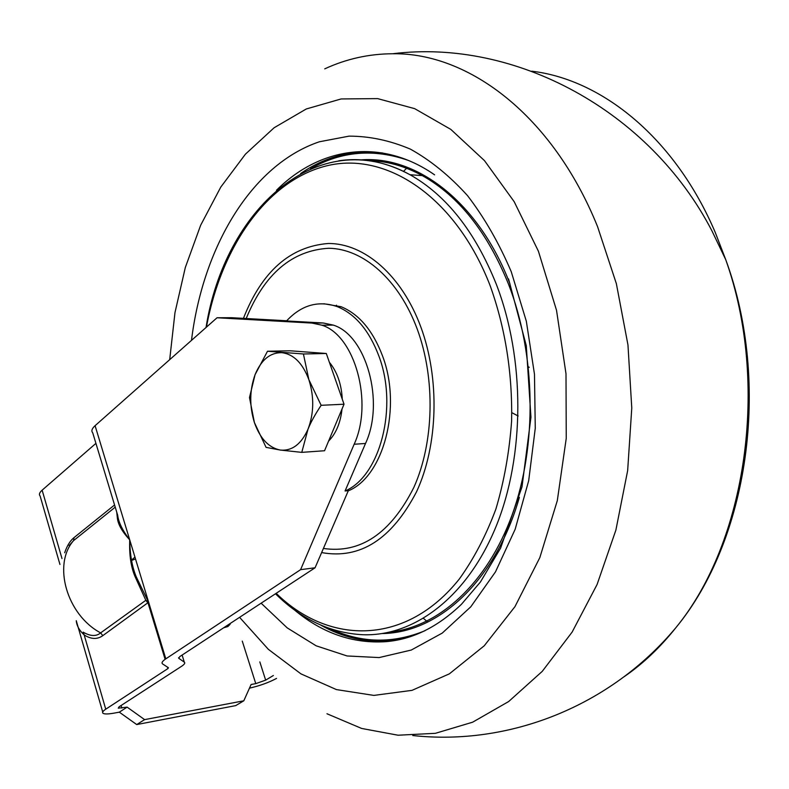 <?xml version="1.0" encoding="UTF-8"?>
<svg xmlns="http://www.w3.org/2000/svg" width="789" height="789" viewBox="0 0 789 789"><rect width="100%" height="100%" fill="white"/><g stroke="black" fill="none" stroke-linecap="round" stroke-linejoin="round"><path stroke-width="1.18" d="M323.253 322.997L286.535 320.955C301.566 304.889 318.539 300.136 337.455 306.704C355.425 314.17 369.222 330.591 378.848 355.967C398.366 406.956 380.061 476.467 345.069 490.985L365.514 443.467C384.953 401.887 366.234 335.078 333.274 325.107L323.253 322.997L311.892 323.066L217.044 317.76L95.084 425.685C91.879 428.605 91.1 430.981 92.737 432.836L117.689 515.296C118.547 522.298 122.551 530.484 129.721 539.873C122.226 531.737 118.113 524.527 117.383 518.225L116.742 512.189M323.796 303.745L341.104 306.714C359.084 314.16 372.881 330.552 382.507 355.878C402.124 407.016 383.513 476.714 348.255 490.857M273.359 675.512L265.656 680.138L255.774 683.649L251.109 684.497L243.801 700.8L235.714 705.613L136.724 724.568L144.604 719.627L127.118 707.131L118.242 708.167L119.139 706.766L181.569 666.291C184.468 664.377 185.376 662.987 184.281 662.129L178.738 658.273L179.833 656.556L315.067 567.784L348.324 490.689L345.069 490.985M315.067 567.784L300.599 569.658L354.153 444.256C373.542 402.439 354.813 335.226 321.902 325.196L311.892 323.066M286.703 320.768L231.453 317.701L217.044 317.76M307.818 352.101L314.969 352.644M329.358 362.24C337.15 371.777 341.459 384.095 342.278 399.214M342.012 409.027C340.503 422.874 336.025 433.565 328.579 441.11M308.006 429.216C301.28 444.177 292.058 451.13 280.342 450.065L266.071 447.363L254.393 422.529L249.492 397.557L255.074 374.667L267.501 351.243L303.42 353.985L308.854 379.647L321.143 405.309C315.196 414.255 310.807 422.223 308.006 429.216L301.773 452.363L280.342 450.065C268.753 447.757 260.104 438.585 254.393 422.529C249.324 406.039 249.551 390.091 255.074 374.667C261.248 359.814 270.183 352.476 281.87 352.673C293.646 354.172 302.641 363.167 308.854 379.647C314.269 396.828 313.992 413.357 308.006 429.216M301.773 452.363L324.545 450.746L344.024 404.215L326.301 353.492L290.253 350.789L267.501 351.243M326.301 353.492L303.42 353.985M344.024 404.215L321.143 405.309M134.949 557.123L131.507 560.101M135.511 558.967L131.556 560.417M223.672 627.778L227.893 626.545L230.141 624.267M300.599 569.658L165.808 658.845C162.278 661.231 161.232 662.947 162.672 663.983L168.442 667.75L167.919 668.579L105.746 709.193L84.176 634.928C79.304 630.401 76.671 625.657 76.257 620.696L102.718 712.013M145.837 600.311L134.949 576.325C130.905 566.808 129.159 554.657 129.721 539.873C129.978 554.992 132.197 567.419 136.398 577.154L148.579 602.254L165.749 658.884M83.17 632.147C90.37 636.338 96.199 636.585 100.627 632.886L145.837 600.301L148.579 602.254L102.807 635.648C97.284 639.593 91.07 639.346 84.176 634.928L83.161 632.147M115.224 507.159L73.555 540.623L69.116 545.623M64.678 552.764C67.045 545.771 70.152 540.721 74.018 537.625L114.563 504.97M95.923 443.369L42.133 490.176C39.47 492.563 38.789 494.496 40.111 495.985L59.954 564.46M136.724 724.568L119.317 712.161L127.118 707.131M119.317 712.161L114.06 713.128C108.31 714.153 104.661 714.232 103.112 713.355C101.949 712.526 102.826 711.145 105.746 709.193M243.801 700.8L144.604 719.627M249.472 688.156C259.788 685.789 268.802 682.544 276.515 678.422M528.403 366.786L529.133 367.21M518.156 415.99L511.854 412.686M528.423 366.974L529.153 367.427M531.776 71.188C602.323 79.571 675.197 138.361 715.219 232.351L725.762 259.729C770.015 383.819 746.147 542.359 675.838 627.728C660.077 647.542 642.897 663.835 624.286 676.607M427.756 622.057L423.515 618.438M336.242 306.26L336.479 305.195M403.524 171.41L406.582 168.235M324.743 68.85C346.292 58.889 368.956 53.859 392.735 53.751C468.794 52.567 552.724 115.598 597.529 226.542L616.367 283.685L627.965 344.961L631.772 408.061L627.659 470.569L615.884 530.1L597.076 584.521L572.153 632.048L542.27 671.34L508.668 701.529L472.641 722.191L435.4 733.316L398.08 735.22L361.658 728.454L326.971 713.759M169.694 359.656L174.971 312.651L185.326 267.471L200.662 225.23L220.792 187.072L245.418 154.18L274.108 127.759L306.27 108.981L341.114 98.95L377.655 98.615L414.679 108.655L450.805 129.386L484.495 160.65L514.191 201.698L538.394 251.178L556.531 310.314L565.999 373.779L566.246 438.319L557.31 500.62L539.834 557.596L514.98 606.623L484.249 645.777L449.345 673.855L412.006 690.355L373.878 695.405L336.439 689.596L300.925 673.855L268.368 649.347L239.58 617.333M434.591 174.833C380.722 137.247 319.377 147.316 276.505 190.238M294.445 609.936C322.228 633.153 352.594 643.735 385.545 641.694L410.724 636.585M191.49 340.365C202.901 247.174 251.247 164.842 319.328 141.783L349.044 136.142C369.508 136.132 389.973 140.472 410.448 149.16C430.616 160.394 449.641 175.878 467.512 195.613C484.397 217.636 498.983 243.002 511.252 271.712L526.332 321.241L534.478 374.233L535.267 428.22L528.689 480.698L515.168 529.251L495.502 571.838L470.786 606.81L442.274 633.074L411.296 650.037L379.154 657.572L347.081 655.965L316.133 645.806L287.226 627.896L261.129 603.191M323.401 548.444C360.425 553.848 390.565 533.512 413.85 487.434C434.058 442.55 435.607 378.927 417.292 329.26C398.978 279.631 363.334 248.663 328.688 248.259C291.989 250.458 264.493 273.882 246.198 318.519M243.426 318.371C261.869 271.446 290.165 246.484 328.313 243.485C364.34 243.278 401.68 275.203 420.813 326.912C439.976 378.74 438.082 445.331 416.572 491.725C391.798 539.262 360.149 559.549 321.626 552.576M300.658 173.531C325.847 156.232 353.225 149.377 382.773 152.987M405.566 638.163L388.888 640.865C365.051 642.611 342.268 637.325 320.551 625.006M424.995 630.727C392.961 643.814 361.628 643.242 330.995 629.011M310.541 168.767C341.262 151.093 373.947 148.342 408.584 160.502M519.369 497.356C495.541 581.108 438.467 632.808 382.497 633.547M361.096 159.871C417.134 155.541 478.795 202.339 509.921 283.774M367.427 160.611C385.89 160.759 404.185 165.759 422.312 175.612C458.715 196.027 487.464 232.242 508.54 284.267C535.997 354.991 537.27 445.578 512.199 514.724C486.981 583.89 438.822 626.841 389.825 632.147M338.737 160.818C362.476 157.228 386.235 161.863 410.014 174.734C446.396 195.258 475.146 231.71 496.251 284.089C525.218 358.985 524.872 455.855 496.034 526.539C467.078 597.312 414.087 636.615 362.832 634.731C330.542 633.054 301.428 619.404 275.479 593.762M206.442 327.129C221.058 247.302 266.652 180.75 326.459 165.877C385.959 150.985 455.726 196.441 490.245 285.934C505.374 328.323 512.505 373.315 511.617 420.902C509.408 451.801 504.171 481.172 495.916 508.994C486.083 535.386 473.942 558.642 459.504 578.761C406.246 645.915 329.102 645.244 276.17 593.318M365.514 443.467L354.153 444.256M165.808 658.845L95.084 425.685M102.807 635.648L100.627 632.886C66.759 614.858 52.488 564.539 73.555 540.623L74.018 537.625M134.949 576.325L136.398 577.154M145.837 600.301L148.095 603.181L165.118 659.318M117.946 516.795L117.383 518.225M182.111 655.057L184.281 662.129M178.58 657.75L178.738 658.273M167.919 668.579L167.485 667.129M61.996 558.553L42.133 490.176M121.841 708.098L121.082 705.504M259.828 661.902L265.656 680.138M242.272 641.112L255.774 683.649M392.715 53.751C514.99 38.424 649.574 110.549 711.925 230.832L725.762 259.729C771.603 384.223 747.982 540.514 675.838 627.728C610.144 706.48 509.122 745.999 412.785 735.535M404.658 638.37L385.545 641.694C412.322 639.613 437.639 627.127 461.516 604.216L480.442 581.976L500.591 548.128L522.012 486.823L530.948 417.253L526.283 345.7L508.56 278.931M206.037 327.494C224.461 210.239 317.622 123.755 410.014 174.734L422.312 175.612C404.51 165.907 386.541 160.897 368.404 160.601M337.455 306.704L341.104 306.714M321.902 325.196L333.274 325.107"/></g></svg>
